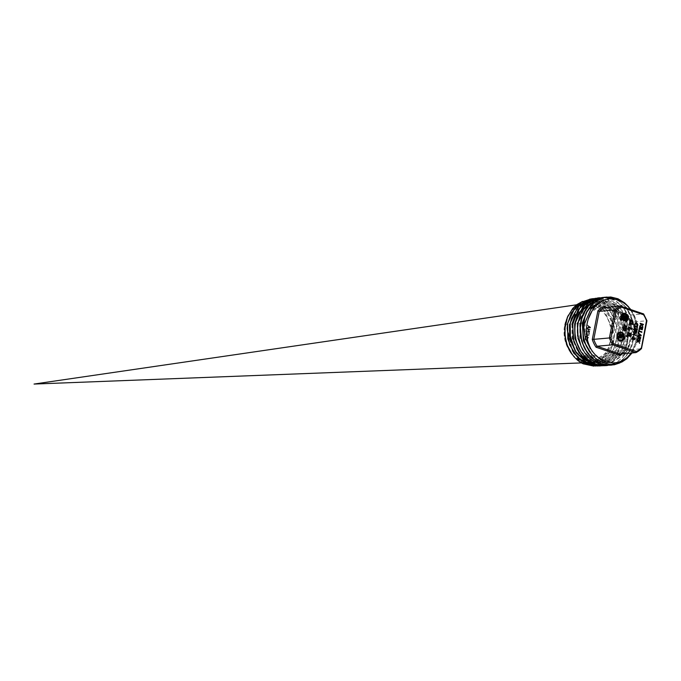 <?xml version="1.0" encoding="UTF-8"?>
<svg xmlns="http://www.w3.org/2000/svg" width="681" height="681" viewBox="0 0 681 681"><rect width="100%" height="100%" fill="white"/><g stroke="black" fill="none" stroke-linecap="round" stroke-linejoin="round"><path stroke-width="0.51" stroke-dasharray="3.4 2.55" d="M579.71 323.398L579.906 337.487L585.294 350.315L594.768 359.108L606.32 361.951L624.009 351.856L629.942 329.178L620.68 307.872L602.115 301.07L576.552 304.807L602.217 301.053L620.783 307.863L630.053 329.17L624.111 351.847L606.43 361.943L594.871 359.1L585.396 350.315L579.999 337.487L579.71 323.39L586.733 308.519L599.527 301.445L586.835 308.502L579.803 323.381M588.81 308.782L587.158 310.962M580.51 323.305L582.298 323.109M588.486 309.293L586.775 311.685M592.232 355.193L609.035 361.849L626.801 351.702L632.768 328.914L623.455 307.514L604.805 300.679L601.459 301.47M591.678 354.571L609.137 361.841L626.912 351.694L632.87 328.906L623.558 307.497L604.898 300.661L601.4 301.504M584.885 322.82L585.081 337.052L590.529 350L600.089 358.87L611.751 361.739L629.602 351.549L635.586 328.659L626.231 307.148L607.486 300.278L592.3 310.4M584.988 322.811L585.183 337.044L590.623 349.991L600.182 358.87L611.853 361.739L629.704 351.541L635.696 328.651L626.333 307.14L607.588 300.27L591.108 312.494M577.113 323.679L577.309 337.716L582.681 350.477L592.112 359.227L603.613 362.054L621.208 352.009L627.124 329.434L617.905 308.238L599.425 301.462M581.131 351.966L590.214 359.696L601 362.156L618.527 352.154L624.409 329.689L615.232 308.578L596.845 301.836L584.204 308.859L577.216 323.671L577.411 337.699L582.783 350.477L592.206 359.219L603.715 362.054L621.319 352L627.235 329.425L618.007 308.221L599.527 301.445M571.938 324.258L572.134 338.151L577.454 350.8L586.792 359.457L598.182 362.258L615.624 352.315L621.481 329.953L612.355 308.953L594.053 302.245L581.48 309.234L574.526 323.969L574.721 337.929L580.067 350.638L589.448 359.347L600.897 362.164L617.676 353.141L624.417 332.388L617.539 311.37L601.042 301.709M599.501 301.649L596.845 301.836M594.53 302.313L594.036 302.449M590.061 304.109L589.482 304.441M572.04 324.25L572.227 338.142L577.548 350.792L586.894 359.457L598.293 362.258L615.726 352.307L621.591 329.945L612.457 308.936L594.053 302.245M578.084 314.137L577.607 315.048M568.15 315.661L573.811 308.076L579.225 304.322L582.204 303.13L590.367 302.364L596.377 303.998L599.254 305.505L606.771 312.545L610.704 319.602L613.164 329.425L613.368 334.286L612.568 341.079C607.239 358.436 596.999 365.144 581.821 361.211L590.052 362.573L607.239 352.767L613.019 330.736L604.021 310.034L586 303.42L573.606 310.315L566.762 324.837L572.219 351.115L581.472 359.696L592.759 362.471L610.04 352.622L615.837 330.472L606.805 309.676L588.682 303.028L576.228 309.949L569.35 324.548L569.537 338.372L574.832 350.962L584.136 359.585L595.475 362.369L612.823 352.46L618.663 330.217L609.572 309.31L591.372 302.636L575.394 314.469M575.871 352.239L576.552 353.099M595.475 362.369L612.934 352.46L618.765 330.208L609.682 309.302L591.474 302.619L575.002 315.388M581.821 361.211A29.623 24.022 -95.3 0 1 576.501 358.283L590.155 362.573L607.35 352.767L613.13 330.728L604.132 310.017L586.103 303.411L573.708 310.298L566.856 324.82L572.321 351.115L581.574 359.696L592.862 362.471L610.142 352.613L615.956 330.464L606.907 309.659L588.784 303.019L576.339 309.94L569.452 324.539M576.501 358.283C590.155 369.17 609.946 359.806 613.658 341.181L614.424 336.644L614.407 328.693L611.581 317.865L605.647 308.723L599.493 303.845L594.402 301.726L589.491 300.993L581.932 302.253L574.611 306.773L571.376 310.315L568.431 315.09M572.329 354.665L576.696 359.432L583.14 363.807M593.909 366.14L613.598 355.141L620.204 330.379L610.236 306.935L589.967 299.095M597.203 366.012L616.594 354.716L622.987 329.672L612.679 306.237L591.9 298.806M599.791 365.918L619.242 354.758L625.83 329.655L615.59 306.016L595.015 298.355M602.285 365.816L622.034 354.622L628.657 329.434L618.408 305.692L597.765 297.946M606.72 365.578L614.611 363.262L618.774 360.675L623.336 356.316L627.031 350.877L630.563 341.3L631.457 335.061L631.142 326.625L629.133 318.393L626.333 312.298L620.68 304.943L614.926 300.593L608.21 297.98L601.34 297.546L594.811 299.197L588.478 303.147L583.804 308.289L579.735 316.112L577.922 323.041L577.394 329.476L578.654 339.853L581.421 347.514L585.873 354.614L590.64 359.423L597.875 363.714L605.154 365.408L611.691 364.965L619.948 361.475L624.239 357.993L628.767 352.213L632.274 344.543L633.611 339.078L634.045 328.531L632.717 321.066L631.125 316.41L628.997 312.06L624.486 305.88L618.952 301.172L614.577 298.891L609.24 297.435L604.353 297.265M611.819 365.11L616.441 364.165L621.787 361.756L626.529 358.104L630.853 352.894L633.262 348.553L635.611 341.947L636.454 337.674L636.761 329L635.799 322.513L633.602 315.737L631.278 311.183L626.988 305.463L622.604 301.615L616.943 298.525L611.785 297.18L606.703 297.052M631.994 352.988L636.565 343.233L637.654 338.261L638.08 330.668L635.986 319.398L630.887 309.6M628.64 306.91L632.215 312.17L636.216 322.82L637.161 330.123L636.726 338.065L634.922 345.284L630.078 354.418L625.243 359.5L620.025 362.854M613.726 298.457L620.306 301.904L623.183 304.288L625.822 307.097L630.172 313.771L633.287 322.326L634.386 329.91L634.215 336.354L631.849 346.399L626.92 355.184L623.141 359.202L619.097 362.122L614.185 364.335L610.448 365.203M590.87 298.993L594.079 298.959L606.907 303.879L616.475 315.771L620.391 331.749L617.667 347.914L608.908 360.334L595.696 366.037M593.611 298.601L604.651 300.542L615.939 309.906L622.4 324.718L622.391 341.368L615.888 355.814L604.413 364.522L598.344 365.935M596.224 298.218L602.013 298.482L614.568 304.909L623.302 317.933L626.035 334.397L622.059 350.281L612.287 361.722L601.127 365.833M599.799 297.759L612.508 300.985L623.175 311.677L628.546 327.272L627.278 343.956L619.625 357.678L607.401 365.101L603.885 365.714M582.485 301.436L590.129 300.04L596.096 300.9L603.4 304.484L608.405 309.038L612.602 315.184L616.211 325.22L617.02 331.987L616.186 341.428L613.232 349.881L608.729 356.495L602.583 361.517L597.271 363.739L588.614 364.309L582.323 362.471L576.424 358.776L571.819 353.958M564.668 325.271A29.019 23.537 -95.3 0 1 567.256 317.482A29.019 23.537 -95.3 0 1 596.403 306.62A29.019 23.537 -95.3 0 1 610.559 340.883A29.019 23.537 -95.3 0 1 593.696 361.339A29.019 23.537 -95.3 0 1 570.448 352.12A29.019 23.537 -95.3 0 1 564.668 325.271M587.031 327.672L586.928 328.174L590.265 327.961L590.384 327.348L587.55 325.033L588.239 326.19L587.958 327.621L587.031 327.672L588.146 327.604L588.427 326.173L587.737 325.016L590.572 327.323L590.453 327.944L587.124 328.157L587.218 327.655M589.942 329.578L586.86 328.531L589.082 331.656L586.426 330.745L586.332 331.213L589.423 332.26L589.559 331.553L587.414 329.212L589.857 330.047L590.138 329.561L590.044 330.03L587.601 329.195L589.746 331.536L589.61 332.243L586.528 331.196L586.613 330.728L589.278 331.638L587.048 328.514L590.138 329.561M586.528 331.936L585.932 333.281L586.341 332.915L589.014 334.328L589.295 332.881L588.886 333.247L586.435 332.413L586.528 331.936L589.082 333.23L589.491 332.864L589.201 334.311L586.528 332.898L586.12 333.264L586.716 331.919M588.895 334.941L585.813 333.894L585.711 334.397L587.218 334.907L586.886 336.635L585.371 336.116L585.277 336.618L588.358 337.665L588.452 337.172L587.243 336.755L587.584 335.035L588.793 335.444L589.082 334.924L588.98 335.427L587.771 335.018L587.439 336.737L588.648 337.155L588.546 337.648L585.464 336.601L585.558 336.099L587.073 336.618L587.414 334.89L585.898 334.38L586 333.877L589.082 334.924M585.124 337.597L585.064 339.572L586.162 340.449L587.431 340.381L588.061 338.065L587.567 337.895L587.26 339.913L586.264 339.93L585.26 338.346L585.881 337.325L585.124 337.597L586.069 337.308L585.447 338.329L586.452 339.913L587.456 339.896L587.754 337.878L588.248 338.048L587.618 340.364L586.358 340.432L585.26 339.555L585.311 337.58M586.162 340.449L587.618 340.364L586.162 340.449M587.26 339.913L586.264 339.93L587.26 339.913M590.087 327.501L588.529 327.587L588.75 326.429L590.087 327.501L588.529 327.587M588.333 327.604L588.75 326.429M588.563 326.446L589.899 327.518M611.172 298.772L616.935 301.734L621.217 305.309L625.132 310.119L627.652 314.511L630.964 324.624L631.61 334.839L630.393 342.577L628.759 347.472L625.592 353.473L622.613 357.27L617.59 361.594L611.402 364.599L607.775 365.442M630.623 309.514A32.092 26.031 -95.3 0 1 631.33 353.056M646.763 320.76L641.264 348.774L625.635 350.213L625.788 350.868L631.125 322.207L646.763 320.76A24.856 20.166 84.7 0 0 643.4 313.89L627.763 315.329L627.618 314.477L606.601 307.327M604.737 307.497L627.763 315.329L627.618 314.477L627.763 315.329A24.856 20.166 -95.3 0 1 631.125 322.207L625.635 350.213A24.856 20.166 -95.3 0 1 620.161 354.077M631.406 322.215L631.406 322.215A25.904 21.009 84.7 0 0 627.618 314.477M625.677 315.465L624.145 316.512M622.162 316.631L624.332 317.372M624 314.928A2.911 2.366 84.7 0 0 623.907 314.937A2.911 2.366 84.7 0 0 621.974 316.648M625.422 316.529A2.06 1.668 -95.3 0 1 625.694 317.04M625.49 316.971L625.158 317.729L626.537 318.206M622.051 318.342L623.6 318.955L623.455 319.661M622 317.457L621.813 317.474A2.911 2.366 84.7 0 0 621.864 318.359M622.885 319.091A2.06 1.668 -95.3 0 1 622.826 318.997L622.272 319.483A2.911 2.366 84.7 0 0 624.443 320.742A2.911 2.366 84.7 0 0 624.537 320.725M624.46 319.874A2.06 1.668 84.7 0 0 625.209 319.5L624.273 319.185M623.856 313.303A4.546 3.686 84.7 0 0 623.753 313.303A4.546 3.686 84.7 0 0 620.783 315.865A4.546 3.686 84.7 0 0 621.208 320.402M623.958 314.435A3.414 2.767 -95.3 0 1 626.843 317.048A3.414 2.767 -95.3 0 1 625.413 320.938L625.83 321.977M620.17 332.047A4.546 3.686 84.7 0 0 620.076 332.056A4.546 3.686 84.7 0 0 616.807 336.133A4.546 3.686 84.7 0 0 619.633 340.96A4.546 3.686 84.7 0 0 620.91 341.113A4.546 3.686 84.7 0 0 621.004 341.104M620.927 340.27A3.711 3.005 84.7 0 0 623.49 336.312A3.711 3.005 84.7 0 0 620.255 332.89M620.629 334.371A1.141 0.928 84.7 0 0 620.425 336.61L622.434 337.214M620.519 335.171L622.706 335.835M618.663 336.363L618.144 338.082L618.723 338.202M618.901 337.308L621.183 338.006M619.216 334.516L619.31 335.495M619.438 335.41L619.352 334.575M619.097 334.601L619.174 335.435M619.301 335.41L619.225 334.601M622.928 329.732L625.618 331.068M622.979 328.702L622.519 330.098M623.302 327.808L625.992 329.144M623.353 326.778L622.894 328.174M623.677 325.884L626.367 327.22M623.728 324.854L623.268 326.25M626.197 335.742L627.175 337.155M627.286 335.095L629.976 336.431M627.337 334.065L626.878 335.461M627.669 333.171L630.359 334.507M627.712 332.141L627.261 333.537M627.567 328.719L628.554 330.14M628.665 328.072L631.355 329.417M631.483 327.987L631.219 328.412M628.716 327.05L628.257 328.438M629.602 323.586L632.334 324.428M629.508 323.015L628.903 325.135M629.746 321.994L629.636 322.564L630.121 322.734L629.959 322.215M630.427 320.223L631.517 320.172L630.24 320.24L629.559 322.011M630.419 320.725L632.283 321.347L631.806 323.305L632.581 323.032M633.075 338.704L634.334 339.836M632.283 337.461L632.887 338.721M634.726 337.87L633.977 339.291M632.189 336.925L631.568 339.181M633.73 335.401L633.279 336.763M634.241 334.056L635.569 335.537M636.088 332.89L634.334 333.469M633.168 331.945L633.968 333.63L632.445 334.694M638.54 338.508L639.297 339.598L640.055 339.402L639.485 339.581M637.68 336.542L637.407 336.984L638.642 337.401L638.523 337.972L636.939 339.385M639.365 339.061L640.14 337.912L638.982 337.521M638.284 333.477L638.889 334.124L638.608 335.554M637.68 335.605L637.578 336.133L641.102 335.895M638.812 330.813L638.097 333.494M638.889 331.451L641.621 332.294M640.557 335.452L639.212 334.38M639.391 328.88L642.123 329.732M639.297 328.319L638.693 330.438M639.655 327.272L642.345 328.617M639.706 326.25L639.246 327.646M641.587 324.973L642.711 326.727M641.664 324.369L643.094 324.777M640.268 323.364L639.995 323.807L641.391 324.514L639.561 326.037M638.378 341.36L639.502 343.105M638.446 340.747L639.885 341.155M637.058 339.742L636.786 340.185L638.174 340.892L636.343 342.424M634.59 324.914L634.479 325.484L634.964 325.654L634.803 325.135M635.271 323.143L636.36 323.092L635.084 323.16L634.403 324.931M635.262 323.645L637.127 324.267L636.65 326.225L637.425 325.961M634.13 328.251L636.752 329.519M634.522 326.25L635.339 326.225L634.334 326.267L633.943 328.268M634.59 326.676L637.186 327.306M635.39 332.345L636.028 332.166L634.581 331.8L634.564 330.149L633.415 329.757L633.688 329.323M635.288 331.843L636.139 330.685L634.913 330.268M622.093 353.907A25.904 21.009 84.7 0 0 625.788 350.868M606.43 361.943L581.438 362.913L606.32 361.951M627.635 315.32L604.592 307.48M625.422 350.349L630.938 322.224L627.516 315.226M620.042 354.111L625.456 350.281"/><path stroke-width="1.02" d="M602.115 301.07L588.81 308.782M587.158 310.962L582.298 323.109L583.379 340.704L592.232 355.193M579.803 323.381L580.51 323.305M602.217 301.053L588.486 309.293M586.775 311.685L582.4 323.092L583.336 340.228L591.678 354.571M601.459 301.47L590.767 309.251L584.885 322.82M601.4 301.504L590.81 309.31L584.988 322.803M592.3 310.4L588.341 318.887C585.073 329.17 585.898 339.147 590.819 348.8C584.332 338.908 582.4 328.216 585.03 316.725A34.118 27.674 84.7 0 0 586.29 346.05L589.465 351.677L595.339 358.206L601.663 362.258L610.065 364.42L614.305 364.318L621.898 362.011L626.886 358.7L631.994 352.988M630.887 309.6L626.511 304.85L620.927 301.113L616.773 299.529L609.742 298.831C601.749 299.844 595.534 304.398 591.108 312.494A30.883 25.052 84.7 0 0 588.341 318.895M600.821 301.692L599.501 301.649M596.743 301.853L594.53 302.313M594.036 302.449L590.061 304.109M589.482 304.441L577.113 323.679M577.607 315.048L574.628 323.96L575.002 338.772L581.131 351.966M594.164 302.236L591.457 302.824M591.082 302.943L578.084 314.137M575.394 314.469L571.938 324.258M569.452 324.539L569.818 339.181L575.871 352.239M576.552 353.099L586.435 360.649M586.699 360.751L591.474 362.113M591.653 362.139L595.577 362.36M575.002 315.388L572.04 324.25M568.431 315.09L566.354 320.334L565.102 326.139L565.068 336.252L567.205 345.139L572.329 354.665M583.14 363.807L593.909 366.14M589.967 299.095L575.428 306.961L567.639 323.407L567.835 338.993L573.777 353.167L584.221 362.879L597.203 366.012M591.9 298.806L577.948 306.714L570.227 323.117L570.423 338.772L576.39 353.013L586.877 362.769L599.689 365.927M595.015 298.355L580.68 306.246L572.823 322.837L573.01 338.517L578.969 352.801L589.465 362.598L602.285 365.816M597.765 297.946L583.311 305.88L575.411 322.53C573.266 337.989 577.582 350.468 588.367 359.977L596.854 364.548L603.426 365.706L606.72 365.578M604.353 297.265L597.995 298.746L593.517 301.087L589.125 304.807L585.43 309.608L583.328 313.558L581.004 320.615L580.093 327.535L580.34 334.26L581.668 340.9L584.026 347.165L587.209 352.605L590.98 357.091L596.854 361.662L600.914 363.62L606.158 364.99L611.819 365.11M606.848 297.035L602.515 297.852L596.139 300.874L590.827 305.607L586.307 312.63L583.591 320.708L582.757 331.085L583.847 338.832L586.29 346.05M585.03 316.725L586.92 312.094L592.427 304.245L597.952 299.938L604.49 297.41L610.806 297.001L617.956 298.763L624.63 302.875L628.64 306.91M620.025 362.854L614.373 364.744L608.771 365.178L601.332 363.637L594.888 360.138L590.197 355.933L586.222 350.621L583.166 344.484L581.506 339.155L580.374 327.561L581.608 319.253L584.434 311.813L587.754 306.671L594.198 300.789L600.37 298.006L605.52 297.188M605.69 297.188L613.726 298.457M610.448 365.203L603.179 365.127L599.782 364.309L592.461 360.624L588.767 357.551L584.902 353.056L581.063 346.271L577.931 335.018L577.658 327.033L578.475 321.066L580.408 314.826L583.302 309.276L588.256 303.471L592.13 300.627L596.522 298.593L602.77 297.452M602.923 297.444L604.124 297.444M604.302 297.452L611.172 298.772M598.344 365.935L590.725 365.391L578.101 358.215L569.571 344.756L567.154 328.302L567.741 323.398L571.385 312.868L581.174 302.219L590.87 298.993M595.696 366.037L582.613 363.501L577.437 360.113L574.006 356.742L570.159 351.362L567.333 345.327L565.758 339.904L564.898 333.205L564.992 328.004L567.452 317.32L572.678 308.502L576.688 304.696L582.485 301.436M583.379 363.918A33.548 27.214 -95.3 0 1 577.437 360.113M601.127 365.833L599.059 365.935L585.549 361.909L574.994 350.638L569.912 334.865L570.329 323.109L571.487 318.453L579.284 305.411L591.338 298.908L593.611 298.601M603.885 365.714L593.534 364.412L581.37 355.805L573.802 341.377L572.627 324.658L578.067 309.736L588.75 300.236L596.224 298.218M607.775 365.442L601.868 365.578L595.594 364.054L588.554 360.036L583.123 354.597C576.143 345.207 573.606 334.524 575.513 322.539L577.709 315.014L586.562 302.883L597.654 297.963L599.799 297.759M571.819 353.958L569.512 350.536L566.32 343.411L564.54 334.082L565.417 323.203L568.15 315.661M583.123 354.597A34.118 27.674 84.7 0 0 588.367 359.977M609.742 298.831A32.092 26.031 -95.3 0 1 630.623 309.514M631.33 353.056A32.092 26.031 -95.3 0 1 590.819 348.8M606.601 307.327L604.064 306.459L604.737 307.497L620.519 306.075L643.528 313.907M604.592 307.48L604.737 307.497A24.856 20.166 -95.3 0 0 599.271 311.362L597.901 310.817L592.283 339.47L610.9 337.827L616.262 310.476A23.818 19.323 -95.3 0 1 621.055 307.088L643.545 314.741A23.818 19.323 -95.3 0 1 646.482 320.751L641.264 348.774A24.856 20.166 84.7 0 1 636.028 352.537M621.055 307.088L620.374 306.058A24.856 20.166 84.7 0 0 614.9 309.923L609.41 337.929A24.856 20.166 84.7 0 0 612.772 344.807L635.799 352.639L636.335 351.49L613.845 343.845L612.772 344.807L597.135 346.246L596.071 347.216L619.625 355.227L620.161 354.077L635.918 352.605L641.442 348.706M620.042 354.111L597.135 346.246A24.856 20.166 -95.3 0 1 593.772 339.376L599.271 311.362L614.9 309.923L616.262 310.476M620.663 306.152L643.4 313.89L643.545 314.741M625.677 315.465A2.911 2.366 -95.3 0 1 626.724 318.18L625.345 317.712L625.882 317.023A2.06 1.668 84.7 0 0 625.618 316.512L624.443 317.406L622.162 316.631A2.911 2.366 -95.3 0 1 624.094 314.92A2.911 2.366 -95.3 0 1 624.298 314.911L624.315 315.763A2.06 1.668 84.7 0 0 623.328 316.154L624.332 316.495L625.677 315.465M622.051 318.342A2.911 2.366 -95.3 0 1 622 317.457L626.563 319.006A2.911 2.366 -95.3 0 1 624.63 320.725A2.911 2.366 -95.3 0 1 622.46 319.466L623.021 318.98A2.06 1.668 84.7 0 0 623.643 319.644L623.787 318.938L622.051 318.342M621.395 320.385A4.546 3.686 -95.3 0 1 620.97 315.848A4.546 3.686 -95.3 0 1 623.949 313.286A4.546 3.686 -95.3 0 1 627.908 316.699A4.546 3.686 -95.3 0 1 626.018 321.96L625.601 320.921A3.414 2.767 84.7 0 0 627.022 316.98A3.414 2.767 84.7 0 0 624.051 314.418A3.414 2.767 84.7 0 0 621.821 316.342A3.414 2.767 84.7 0 0 622.136 319.747L621.395 320.385M619.829 340.943A4.546 3.686 -95.3 0 1 616.995 336.116A4.546 3.686 -95.3 0 1 620.272 332.039A4.546 3.686 -95.3 0 1 624.358 336.227A4.546 3.686 -95.3 0 1 621.106 341.096A4.546 3.686 -95.3 0 1 619.829 340.943M635.203 332.362L636.216 332.149L634.769 331.783L634.752 330.132L633.602 329.74L633.705 329.246L636.786 330.294L636.216 332.149L635.39 332.345M634.13 328.251L634.522 326.25L637.459 326.863L637.356 327.365L634.777 326.659L634.394 327.272L634.505 328.055L637.024 329.085L636.922 329.578L634.13 328.251M635.433 326.71L634.59 326.676L635.245 326.727L634.59 326.676L634.317 328.072L636.752 329.519M634.59 324.914L635.271 323.143L636.556 323.075L637.637 323.943L637.825 325.305L637.331 326.378L636.837 326.208L637.467 325.186L636.454 323.594L634.981 324.335L635.152 325.637L634.59 324.914M636.454 323.594L635.262 323.645L636.258 323.611L635.262 323.645L634.99 325.118M638.565 341.343L636.531 342.398L638.361 340.875L636.973 340.168L637.067 339.666L640.157 340.713L640.055 341.215L638.642 340.73L639.638 343.36L638.565 341.343L636.548 342.313M641.774 324.956L639.748 326.02L641.579 324.496L640.183 323.79L640.285 323.288L643.366 324.335L643.273 324.837L641.851 324.352L642.847 326.982L641.774 324.956L639.765 325.935M639.748 327.731L639.714 326.173L642.396 327.595L642.804 327.22L642.515 328.676L642.294 328.089L639.842 327.255L639.748 327.731M639.246 330.54L639.314 328.242L642.396 329.289L642.294 329.791L639.578 328.863L639.246 330.54M639.084 334.107L638.284 333.477L638.812 330.813L641.894 331.86L641.791 332.354L639.076 331.434L638.412 332.992L641.221 335.282L641.102 335.895L637.765 336.116L638.804 335.537L639.084 334.107M638.735 338.491L637.127 339.368L638.718 337.955L637.697 336.465L640.778 337.521L640.242 339.385L639.485 339.581L638.735 338.491L637.152 339.274M634.428 334.039L632.632 334.677L634.156 333.613L633.211 331.732L634.522 333.452L636.292 332.813L634.794 333.869L635.713 335.733L634.428 334.039L632.64 334.626M633.841 336.874L633.747 335.324L633.841 336.874M632.113 339.283L632.206 336.848L634.164 339.274L634.803 338.797L634.718 337.785L635.16 337.938L635.152 338.959L634.088 339.785L632.47 337.444L632.113 339.283M633.211 338.151L633.977 339.291L634.59 339.215M629.746 321.994L630.427 320.223L631.713 320.155L632.794 321.023L632.981 322.385L632.487 323.458L631.994 323.288L632.632 322.266L631.61 320.674L630.138 321.415L630.308 322.717L629.746 321.994M631.61 320.674L630.419 320.725L631.415 320.691L630.419 320.725L630.146 322.198M629.457 325.237L629.525 322.939L632.606 323.994L632.504 324.488L629.789 323.569L629.457 325.237M628.759 328.531L628.733 326.974L631.406 328.387L631.815 328.021L631.525 329.476L631.304 328.889L628.852 328.055L628.759 328.531M628.869 329.493L628.742 330.123L627.593 328.582L628.869 329.493L627.567 328.719M627.763 333.63L627.729 332.064L627.95 332.651L630.402 333.486L630.81 333.12L630.529 334.567L627.856 333.154L627.763 333.63M627.38 335.554L627.354 333.988L627.576 334.575L630.027 335.41L630.436 335.043L630.155 336.491L627.473 335.078L627.38 335.554M627.49 336.508L627.363 337.138L626.145 335.971L627.49 336.508L626.197 335.742M623.779 326.344L623.745 324.777L623.966 325.365L626.418 326.199L626.826 325.833L626.546 327.28L623.873 325.867L623.779 326.344M623.396 328.268L623.37 326.701L623.592 327.289L626.043 328.123L626.452 327.757L626.162 329.204L623.49 327.791L623.396 328.268M623.021 330.191L622.987 328.625L623.209 329.212L625.669 330.047L626.077 329.681L625.788 331.128L623.115 329.715L623.021 330.191M626.537 318.121A2.911 2.366 84.7 0 0 625.567 315.55M624.332 316.495L623.141 316.171A2.06 1.668 -95.3 0 1 624.077 315.78M624.128 315.771L624.111 314.928A2.911 2.366 84.7 0 0 624 314.928M624.332 317.372L625.618 316.512M623.643 319.644L623.455 319.661A2.06 1.668 -95.3 0 1 622.885 319.091M626.563 319.006L622 317.533M624.537 320.725A2.911 2.366 84.7 0 0 626.375 319.023M624.46 319.168L624.324 319.874A2.06 1.668 84.7 0 0 625.396 319.483L624.273 319.185L624.128 319.891A2.06 1.668 84.7 0 0 624.46 319.874M625.984 321.883A4.546 3.686 84.7 0 0 627.712 316.665A4.546 3.686 84.7 0 0 623.856 313.303M621.336 320.283L621.949 319.764A3.414 2.767 -95.3 0 1 621.634 316.359A3.414 2.767 -95.3 0 1 623.864 314.435A3.414 2.767 -95.3 0 1 623.958 314.435M621.004 341.104A4.546 3.686 84.7 0 0 624.171 336.252A4.546 3.686 84.7 0 0 620.17 332.047M620.255 332.89A3.711 3.005 84.7 0 0 620.153 332.898A3.711 3.005 84.7 0 0 617.488 336.218A3.711 3.005 84.7 0 0 619.795 340.151A3.711 3.005 84.7 0 0 620.834 340.279A3.711 3.005 84.7 0 0 620.927 340.27M619.982 340.134A3.711 3.005 84.7 0 0 621.029 340.262A3.711 3.005 84.7 0 0 623.677 336.295A3.711 3.005 84.7 0 0 620.348 332.873A3.711 3.005 84.7 0 0 617.676 336.201A3.711 3.005 84.7 0 0 619.982 340.134M619.267 335.486L619.31 334.499L619.267 335.486M618.68 336.286L621.515 337.248L621.353 338.065L619.089 337.291L618.901 338.261L618.331 338.065L618.68 336.286M621.038 334.397L623.038 335.078L622.877 335.895L620.629 335.146L620.595 335.724L622.766 336.465L622.604 337.274L620.612 336.593A1.141 0.928 -95.3 0 1 621.038 334.397L620.851 334.414A1.141 0.928 84.7 0 0 620.629 334.371M623.038 335.078L620.851 334.414M622.434 337.214L622.579 336.482L620.408 335.742L620.544 335.171M622.706 335.835L622.851 335.095M621.515 337.248L618.663 336.363M618.723 338.202L619.089 337.291M621.183 338.006L621.327 337.265M619.174 335.435L619.318 334.575L619.276 335.401M625.618 331.068L625.745 329.647M625.669 330.047L623.021 329.229L622.979 328.702M625.992 329.144L626.12 327.723M626.043 328.123L623.396 327.306L623.353 326.778M626.367 327.22L626.503 325.799M626.418 326.199L623.779 325.382L623.728 324.854M627.21 336.993L627.303 336.525M629.976 336.431L630.104 335.009M630.027 335.41L627.388 334.592L627.337 334.065M630.359 334.507L630.487 333.086M630.402 333.486L627.763 332.668L627.712 332.141M628.589 329.97L628.674 329.51M631.355 329.417L631.483 327.987M631.406 328.387L628.759 327.57L628.716 327.05M629.287 325.178L629.789 323.569M632.334 324.428L629.508 323.015M630.129 322.692L629.959 322.215M632.768 323.015L632.606 321.04L631.517 320.172M632.3 323.475L632.581 323.032M631.934 339.223L632.47 337.444M633.9 339.802L634.964 338.976L634.726 337.87M632.649 336.993L632.189 336.925M633.024 338.176L632.453 337.01M633.67 336.814L633.73 335.401M635.569 335.537L634.607 333.886L636.088 332.89M634.522 333.452L633.168 331.945M640.055 339.402L640.591 337.538L637.68 336.542M639.11 338.67L639.825 338.968L638.923 338.687L638.982 337.521L638.923 338.687M640.012 338.951L640.327 337.895L639.17 337.504M641.221 335.282L638.352 333.12M638.804 335.537L637.867 335.597M640.915 335.912L641.034 335.299M638.574 333.043L639.076 331.434M641.621 332.294L638.795 330.889M638.991 335.537L640.744 335.435L639.408 334.362L638.991 335.537L640.744 335.435M639.408 334.362L639.178 335.52M639.076 330.481L639.578 328.863M642.123 329.732L639.297 328.319M642.345 328.617L642.472 327.195M642.396 327.595L639.748 326.778L639.706 326.25M642.711 326.727L641.851 324.352M643.094 324.777L640.268 323.364M639.502 343.105L638.642 340.73M639.885 341.155L637.058 339.742M634.973 325.62L634.803 325.135M637.612 325.935L637.442 323.96L636.36 323.092M637.144 326.395L637.425 325.961M637.186 327.306L635.339 326.225M636.028 332.166L636.59 330.311L633.688 329.323M635.067 331.451L635.816 331.732L634.871 331.477L634.913 330.268L634.871 331.477M636.003 331.715L635.475 331.826L636.335 330.668L635.101 330.251M592.283 339.47A25.904 21.009 84.7 0 0 596.071 347.216M604.064 306.459A25.904 21.009 84.7 0 0 597.901 310.817M619.625 355.227A25.904 21.009 84.7 0 0 622.093 353.907M613.845 343.845A23.818 19.323 -95.3 0 1 610.9 337.827M641.119 348.11A23.818 19.323 -95.3 0 1 636.335 351.49M34.05 384.058L581.438 362.913L34.05 384.058L576.552 304.807L34.05 384.058M570.448 352.12L571.461 353.499M567.256 317.482L567.877 316.205M643.647 313.992L646.95 320.742L641.476 348.638"/></g></svg>
